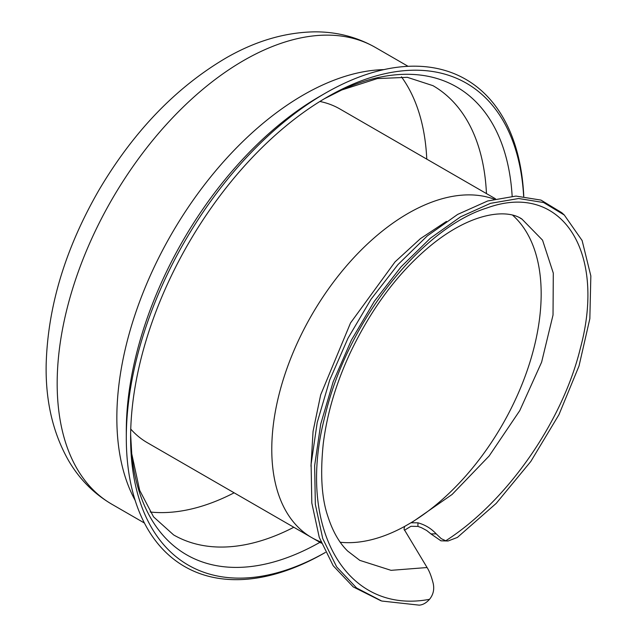 <?xml version="1.0" encoding="UTF-8"?>
<svg xmlns="http://www.w3.org/2000/svg" width="637" height="637" viewBox="0 0 637 637"><rect width="100%" height="100%" fill="white"/><g stroke="black" fill="none" stroke-linecap="round" stroke-linejoin="round"><path stroke-width="0.96" d="M359.714 560.337L391.054 570.338L427.053 567.535C429.346 571.015 431.392 576.302 433.192 583.396C434.506 589.4 433.279 594.711 429.505 599.329C426.304 602.921 422.88 604.863 419.242 605.15L381.738 601.033L356.64 588.015L336.678 566.922L322.752 538.631L315.347 504.385L314.63 465.703L320.698 424.186L333.183 381.73L351.369 340.182L374.349 301.293L401.119 266.784L430.333 238.254L460.599 216.811L490.514 203.33L518.661 198.513L543.632 202.542L564.302 215.035L582.114 240.531L590.841 275.909L589.846 318.667L579.025 365.964L558.952 414.671L530.78 461.507L496.231 503.357L457.39 537.429L448.082 540.988L445.757 540.773L441.234 538.655L436.186 533.854L430.938 533.91L426.671 530.494L421.527 527.731L417.944 526.401L410.937 526.297M427.061 567.511L404.009 529.148L404.63 526.417L410.937 522.786L417.944 522.818C425.174 524.832 431.257 528.511 436.178 533.854M430.938 533.91L440.939 540.821L448.082 540.996M564.31 215.011L561.73 212.67L540.98 200.098L515.922 196.077L487.671 200.974L457.637 214.422L427.252 235.929L397.934 264.618L371.06 299.207L347.993 338.223L329.743 379.931L317.202 422.53L311.111 464.182L311.812 502.991L319.248 537.357L333.207 565.752L353.232 586.908L380.846 600.739M410.937 526.305L404.423 530.263M494.113 199.142A192.645 111.228 120 0 0 349.578 262.372A192.645 111.228 120 0 0 271.776 449.388A192.645 111.228 120 0 0 311.597 537.532A192.645 111.228 120 0 0 311.676 537.58A192.645 111.228 120 0 0 320.913 541.976M523.654 196.331A278.21 160.628 120 0 0 327.322 97.015A278.21 160.628 120 0 0 130.609 437.746A278.21 160.628 120 0 0 325.435 552.406L325.181 552.566A281.251 162.379 120 0 1 126.301 437.746L126.301 431.114A273.138 157.697 120 0 1 319.432 96.593L325.173 93.281A281.251 162.379 120 0 0 126.301 437.746M340.246 542.254A188.345 108.744 120 0 0 404.36 526.56M410.937 522.786A188.345 108.744 120 0 0 528.384 366.984A188.345 108.744 120 0 0 512.785 215.338M523.781 196.347A281.251 162.379 120 0 0 325.173 93.281M411.582 522.643L452.103 494.463L489.136 455.996L519.776 410.594L541.609 362.19L553.027 315.012L553.298 273.106L542.549 240.157L521.934 219.072M446.441 221.413L420.452 238.62L395.059 261.863L350.525 322.951L320.674 394.852L313.062 431.36L310.975 466.244M417.944 522.818L417.944 526.393M495.482 198.8L339.943 108.999A192.645 111.228 120 0 0 319.885 101.474M130.744 429.067A192.645 111.228 120 0 0 147.29 442.675L311.676 537.58M150.165 512.013A259.37 149.751 120 0 0 234.129 492.807M426.774 159.131A259.37 149.751 120 0 0 401.429 76.814M486.453 193.584A259.37 149.751 120 0 0 432.977 85.669L407.322 77.324L377.351 78.574L341.774 89.976L324.4 98.727M130.625 434.354L131.74 453.775L139.654 490.291L153.557 516.87L173.606 534.913A259.37 149.751 120 0 0 293.808 527.261M512.156 196.228A270.088 155.938 120 0 0 324.432 98.703M130.625 434.394A270.088 155.938 120 0 0 319.925 542.334M111.778 504.193C93.918 493.707 79.585 479.311 68.796 460.989C53.046 433.463 45.498 401.382 46.159 364.762C47.719 306.684 65.324 248.454 98.966 190.073C133.659 131.333 176.162 87.213 226.485 57.704C255.732 40.951 285.097 32.336 314.582 31.85C336.567 31.731 356.855 36.938 375.456 47.48A263.678 152.235 120 0 0 172.269 118.124A263.678 152.235 120 0 0 57.171 383.482A263.678 152.235 120 0 0 111.778 504.193L144.408 523.025M383.896 69.616A263.678 152.235 120 0 0 116.842 417.936A263.678 152.235 120 0 0 135.171 500.435M445.757 540.765C507.793 501.032 562.789 420.731 580.387 348.168C606.965 249.672 560.194 181.203 487.026 207.957C421.782 228.006 346.87 321.605 324.942 416.279C295.863 526.162 345.246 615.262 429.505 599.321M321.374 543.17L311.597 537.532M375.456 47.48L408.086 66.32M521.926 219.064C506.702 208.466 470.528 212.408 429.489 246.583C397.703 273.098 371.196 308.722 349.952 353.439C335.906 383.816 327.004 413.915 323.254 443.726C320.14 474.127 321.661 498.285 327.808 516.209C332.633 531.29 339.258 542.907 347.698 551.085L359.889 560.433M521.91 219.112L520.214 218.133"/></g></svg>
